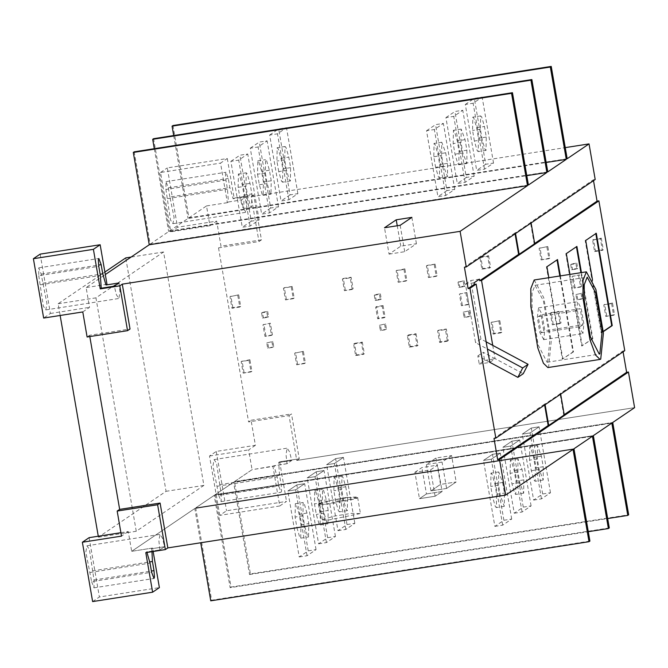 <?xml version="1.0" encoding="UTF-8"?>
<svg xmlns="http://www.w3.org/2000/svg" width="668" height="668" viewBox="0 0 668 668"><rect width="100%" height="100%" fill="white"/><g stroke="black" fill="none" stroke-linecap="round" stroke-linejoin="round"><path stroke-width="0.5" stroke-dasharray="3.34 2.5" d="M248.997 360.319L251.001 371.917L243.177 373.145L241.173 361.538L248.997 360.319L249.899 359.701L251.903 371.308L251.001 371.917M251.903 371.308L243.177 373.145M241.173 361.538L249.899 359.701M244.079 372.535L242.075 360.929M237.791 295.431L239.795 307.038L231.971 308.265L229.967 296.659L238.693 294.822L240.697 306.428L239.795 307.038M240.697 306.428L232.873 307.647L231.971 308.265M229.967 296.659L238.693 294.822M232.873 307.647L230.869 296.049M269.488 323.796L271.492 335.403L264.971 336.421L262.958 324.815L270.39 323.187L272.394 334.793L271.492 335.403M272.394 334.793L264.971 336.421M262.958 324.815L270.39 323.187M265.872 335.812L263.86 324.205M302.479 351.952L304.483 363.559L296.659 364.786L294.655 353.18L303.381 351.343L305.385 362.949L304.483 363.559M305.385 362.949L296.659 364.786M294.655 353.18L303.381 351.343M297.561 364.177L295.557 352.57M291.273 287.073L293.277 298.679L285.453 299.899L283.449 288.3L292.175 286.463L294.179 298.07L293.277 298.679M294.179 298.07L285.453 299.899M283.449 288.3L284.351 287.683L292.175 286.463M286.355 299.289L284.351 287.683M434.225 264.728L436.229 276.335L428.405 277.554L426.401 265.956L435.127 264.119L437.131 275.725L436.229 276.335M426.401 265.956L427.303 265.338L435.127 264.119M437.131 275.725L428.405 277.554M429.307 276.944L427.303 265.338M447.443 341.214L439.611 342.442L437.607 330.835L445.431 329.608L447.443 341.214L448.345 340.605L440.513 341.824L439.611 342.442M445.431 329.608L446.333 328.998L448.345 340.605M440.513 341.824L438.509 330.226L437.607 330.835M438.509 330.226L446.333 328.998M498.912 321.25L500.916 332.856L493.093 334.084L491.089 322.477L499.814 320.64L501.818 332.246L500.916 332.856M491.089 322.477L499.814 320.64M501.818 332.246L493.994 333.466L493.093 334.084M493.994 333.466L491.99 321.867M479.883 257.597L487.707 256.37L489.711 267.977L481.887 269.196L479.883 257.597L480.785 256.98L488.609 255.761L487.707 256.37M481.887 269.196L482.789 268.586L480.785 256.98M488.609 255.761L490.613 267.367L489.711 267.977M490.613 267.367L482.789 268.586M578.613 275.475L580.617 287.081L574.096 288.1L572.092 276.494L579.515 274.865L581.519 286.472L580.617 287.081M581.519 286.472L574.096 288.1M572.092 276.494L579.515 274.865M574.998 287.49L572.994 275.884M465.922 293.093L467.926 304.7L461.404 305.719L459.4 294.112L466.823 292.484L468.827 304.082L467.926 304.7M468.827 304.082L461.404 305.719M459.4 294.112L466.823 292.484M462.306 305.109L460.302 293.502M375.658 307.205L382.179 306.178L384.183 317.784L377.662 318.803L375.658 307.205L376.56 306.587L383.081 305.568L382.179 306.178M383.081 305.568L385.085 317.175L384.183 317.784M377.662 318.803L378.564 318.193L376.56 306.587M385.085 317.175L378.564 318.193M546.925 247.11L548.929 258.716L541.105 259.944L539.093 248.337L547.827 246.5L549.831 258.107L548.929 258.716M549.831 258.107L541.105 259.944M539.093 248.337L547.827 246.5M542.007 259.334L539.995 247.728M560.135 323.604L552.311 324.823L550.307 313.217L558.131 311.998L560.135 323.604L561.036 322.986L552.311 324.823M553.213 324.214L551.209 312.607L550.307 313.217M558.131 311.998L559.033 311.388L561.036 322.986M551.209 312.607L559.033 311.388M611.604 303.639L613.616 315.246L605.784 316.465L603.78 304.858L611.604 303.639L612.506 303.021L614.518 314.628L613.616 315.246M614.518 314.628L605.784 316.465M603.78 304.858L612.506 303.021M606.686 315.855L604.682 304.249M592.574 239.979L600.398 238.752L602.402 250.358L594.578 251.585L592.574 239.979L601.3 238.142L600.398 238.752M601.3 238.142L603.304 249.749L602.402 250.358M594.578 251.585L595.48 250.968L593.476 239.369M603.304 249.749L595.48 250.968M352.236 289.461L344.404 290.689L342.4 279.082L350.224 277.863L352.236 289.461L353.138 288.852L344.404 290.689M345.306 290.079L343.302 278.472L342.4 279.082M350.224 277.863L351.126 277.245L353.138 288.852M343.302 278.472L351.126 277.245M403.965 269.463L405.969 281.061L398.145 282.288L396.141 270.682L403.965 269.463L404.866 268.845L406.87 280.451L405.969 281.061M406.87 280.451L398.145 282.288M396.141 270.682L404.866 268.845M399.046 281.679L397.042 270.072M407.346 335.561L415.17 334.342L417.174 345.949L409.35 347.168L407.346 335.561L408.248 334.952L416.072 333.733L415.17 334.342M416.072 333.733L418.076 345.331L417.174 345.949M409.35 347.168L410.252 346.558L408.248 334.952M418.076 345.331L410.252 346.558M353.606 343.962L361.438 342.742L363.442 354.349L355.61 355.568L353.606 343.962L354.508 343.352L362.34 342.133L361.438 342.742M362.34 342.133L364.344 353.731L363.442 354.349M355.61 355.568L356.512 354.959L354.508 343.352M364.344 353.731L356.512 354.959M570.697 264.528L575.908 263.71L576.818 268.987L571.608 269.805L570.697 264.528L571.599 263.918L576.81 263.1L575.908 263.71M576.81 263.1L577.72 268.377L576.818 268.987M571.608 269.805L572.509 269.187L571.599 263.918M577.72 268.377L572.509 269.187M581.102 293.778L582.012 299.055L576.801 299.865L575.891 294.596L582.003 293.168L582.913 298.437L582.012 299.055M582.913 298.437L576.801 299.865M575.891 294.596L582.003 293.168M577.703 299.256L576.793 293.978M468.41 311.397L469.32 316.665L464.101 317.484L463.191 312.206L469.312 310.779L470.222 316.056L469.32 316.665M470.222 316.056L464.101 317.484M463.191 312.206L469.312 310.779M465.003 316.874L464.093 311.597M457.998 282.138L463.216 281.328L464.126 286.597L458.908 287.415L457.998 282.138L464.118 280.71L463.216 281.328M464.118 280.71L465.028 285.988L464.126 286.597M458.908 287.415L459.809 286.806L458.899 281.529M465.028 285.988L459.809 286.806M374.264 295.231L379.474 294.413L380.384 299.69L375.174 300.508L374.264 295.231L375.157 294.621L380.376 293.803L379.474 294.413M380.376 293.803L381.286 299.08L380.384 299.69M375.174 300.508L376.076 299.89L375.157 294.621M381.286 299.08L376.076 299.89M384.668 324.481L385.578 329.758L380.368 330.576L379.449 325.299L385.57 323.871L386.48 329.149L385.578 329.758M386.48 329.149L380.368 330.576M379.449 325.299L385.57 323.871M381.269 329.959L380.351 324.69M261.564 312.849L266.782 312.031L267.693 317.308L262.474 318.118L261.564 312.849L262.466 312.232L267.684 311.422L266.782 312.031M267.684 311.422L268.594 316.69L267.693 317.308M262.474 318.118L263.376 317.509L262.466 312.232M268.594 316.69L263.376 317.509M271.976 342.099L272.886 347.368L267.668 348.187L266.757 342.909L272.878 341.49L273.788 346.759L272.886 347.368M273.788 346.759L267.668 348.187M266.757 342.909L272.878 341.49M268.569 347.577L267.659 342.3M104.876 272.051L58.124 303.765L60.145 315.471M98.271 536.22L98.438 537.181L166.065 491.314L125.743 257.898M136.264 531.269L95.942 297.853L163.568 251.986L203.89 485.402L136.264 531.269L98.438 537.181M58.124 303.765L95.942 297.853M203.89 485.402L166.065 491.314M163.568 251.986L131.103 257.063M451.618 455.584L442.057 462.072L426.409 464.519L435.962 458.031L451.618 455.584L456.169 481.962L446.616 488.442L442.057 462.072M435.962 458.031L440.521 484.409L456.169 481.962L446.616 488.442L430.96 490.888L426.409 464.519M446.616 488.442L430.96 490.888L440.521 484.409L456.169 481.962M414.911 472.309L421.9 467.575L437.548 465.128L430.559 469.863L414.911 472.309L419.462 498.687L426.451 493.944L421.9 467.575M430.559 469.863L435.118 496.24L419.462 498.687L426.451 493.944L442.107 491.498L437.548 465.128M426.451 493.944L442.107 491.498L435.118 496.24L419.462 498.687M360.094 513.609L351.477 513.358L334.033 516.172L321.208 520.005L328.255 520.096L360.094 513.609M357.363 497.785L325.516 504.265L318.469 504.181L331.295 500.349L348.746 497.526L357.363 497.785C361.906 495.906 342.751 497.794 331.295 500.349C317.058 503.58 315.129 504.883 325.516 504.265C334.058 503.697 357.455 498.929 357.363 497.785M159.852 549.914L158.867 540.612L160.036 534.375L162.483 538.158L164.578 546.7L159.852 549.914L146.801 551.952L145.791 552.636L146.801 551.952L159.852 549.914L164.578 546.7L151.536 548.745L164.578 546.7M92.627 601.584L99.39 596.992L159.385 587.615M89.136 537.648L99.39 596.992M91.625 581.636L94.021 587.815L94.013 580.016L89.445 549.58L86.99 545.789L85.821 552.035L91.625 581.636L151.619 572.259M90.038 572.493L150.041 563.107M92.434 570.873L149.465 561.955M151.987 551.676L151.536 548.745L152.554 548.052L153.147 551.492M502.628 482.48L504.449 493.034L504.29 506.352L500.39 495.781L498.57 485.235L498.729 471.917L502.628 482.48L494.796 483.707L492.007 474.113L491.005 473.136L490.746 486.454L492.566 497.009L495.355 506.603L496.357 507.58L496.625 494.253L494.796 483.707M494.871 526.384L502.695 525.157L511.713 519.044L503.889 520.272L494.871 526.384L483.482 460.444L492.5 454.332L500.324 453.104L491.306 459.225L483.482 460.444L492.5 454.332L500.324 453.104L491.306 459.225L483.482 460.444M502.695 525.157L491.306 459.225M511.713 519.044L500.324 453.104M503.889 520.272L492.5 454.332M296.909 527.586L299.707 537.181L300.7 538.158L300.967 524.839L299.147 514.285L296.358 504.699L295.356 503.722L295.089 517.04L296.909 527.586L304.742 526.367L302.913 515.813L303.18 502.495L304.182 503.472L306.971 513.066L308.8 523.612L308.532 536.938L307.531 535.961L304.742 526.367M299.214 556.962L307.046 555.743L316.056 549.63L308.232 550.85L299.214 556.962L287.825 491.03L296.842 484.91L304.666 483.69L295.657 489.803L287.825 491.03L296.842 484.91L304.666 483.69L295.657 489.803L287.825 491.03M307.046 555.743L295.657 489.803M316.056 549.63L304.666 483.69M308.232 550.85L296.842 484.91M517.95 472.084L517.934 458.841L522.009 469.337L523.837 479.883L523.67 493.201L519.779 482.638L517.95 472.084L510.127 473.311L511.947 483.857L514.744 493.452L515.738 494.429L516.005 481.11L514.185 470.556L511.396 460.97L510.394 459.985L510.127 473.311M514.251 513.233L522.084 512.014L531.093 505.901L523.269 507.121L514.251 513.233L502.862 447.301L511.88 441.181L519.704 439.961L510.694 446.074L502.862 447.301L511.88 441.181L519.704 439.961L510.694 446.074L502.862 447.301M522.084 512.014L510.694 446.074M531.093 505.901L519.704 439.961M523.269 507.121L511.88 441.181M320.356 511.688L318.536 501.142L315.747 491.548L314.745 490.571L314.478 503.889L316.298 514.443L319.087 524.029L320.089 525.015L320.356 511.688L328.18 510.469L327.913 523.787L326.911 522.81L324.122 513.216L322.302 502.67L322.569 489.343L323.571 490.329L326.36 499.915L328.18 510.469M318.603 543.819L326.427 542.591L335.445 536.479L327.621 537.698L318.603 543.819L307.213 477.879L316.231 471.767L324.055 470.539L315.037 476.66L307.213 477.879L316.231 471.767L324.055 470.539L315.037 476.66L307.213 477.879M326.427 542.591L315.037 476.66M335.445 536.479L324.055 470.539M327.621 537.698L316.231 471.767M345.748 486.772L347.569 497.318L347.302 510.644L346.3 509.659L343.511 500.073L341.69 489.519L341.958 476.2L342.96 477.177L345.748 486.772L337.916 487.991L335.127 478.405L334.125 477.42L333.866 490.746L335.687 501.292L338.476 510.886L339.478 511.863L339.745 498.545L337.916 487.991M337.991 530.668L345.815 529.448L354.833 523.328L347.009 524.555L337.991 530.668L326.602 464.736L335.62 458.615L343.444 457.396L334.426 463.509L326.602 464.736L335.62 458.615L343.444 457.396L334.426 463.509L326.602 464.736M345.815 529.448L334.426 463.509M354.833 523.328L343.444 457.396M347.009 524.555L335.62 458.615M543.218 466.74L543.243 479.983L539.159 469.487L537.339 458.941L537.506 445.623L541.397 456.186L543.218 466.74L535.394 467.959L533.573 457.413L530.784 447.819L529.782 446.842L529.515 460.16L531.336 470.715L534.124 480.3L535.126 481.286L535.394 467.959M533.64 500.09L541.464 498.862L550.482 492.75L542.658 493.969L533.64 500.09L522.251 434.15L531.269 428.038L539.093 426.81L530.075 432.931L522.251 434.15L531.269 428.038L539.093 426.81L530.075 432.931L522.251 434.15M541.464 498.862L530.075 432.931M550.482 492.75L539.093 426.81M542.658 493.969L531.269 428.038M564.251 414.903L563.734 414.978L560.043 393.619L560.669 394.145M545.113 404.691L544.487 404.165L544.637 405.017M560.561 393.536L545.013 404.082M544.487 404.165L493.994 438.408M541.022 314.803L538.274 316.665L541.055 332.756L543.802 330.894L541.022 314.803L580.158 308.683L582.939 324.773L543.802 330.894M541.055 332.756L580.183 326.644L577.403 310.553L580.158 308.683M538.274 316.665L577.403 310.553M582.939 324.773L580.183 326.644M582.905 333.491L578.989 326.427L576.459 311.338L577.678 301.736L581.143 308.165L583.882 323.988L582.905 333.491M543.777 339.603L539.853 332.547L537.331 317.459L538.55 307.856L542.015 314.277L544.746 330.101L543.777 339.603M547.643 362.023L550.006 339.06L543.401 300.817L535.026 285.294L532.054 292.834L532.079 308.499L538.183 344.964L547.059 362.265L547.643 362.023M534.191 279.984L543.727 297.652L551.242 341.173L548.553 367.3L547.885 367.567M557.045 259.894L546.407 266.833L562.347 359.142L572.944 351.961L559.826 275.984M557.521 259.568L557.003 259.643M560.343 275.901L573.47 351.877L572.944 351.961M573.47 351.877L562.347 359.142M546.407 266.833L546.925 266.749M562.874 359.058L548.82 277.704M576.426 246.742L565.796 253.681L581.736 345.999L592.332 338.81L580.909 272.686M576.91 246.417L576.384 246.5M581.436 272.602L592.85 338.726L592.332 338.81M592.85 338.726L581.736 345.999M565.796 253.681L566.314 253.606M582.262 345.915L569.904 274.406M595.814 233.591L585.176 240.538L601.125 332.848L603.296 331.378M596.299 233.266L595.772 233.349M603.313 331.637L601.125 332.848M585.176 240.538L585.702 240.455M601.643 332.764L592.449 279.541M534.684 243.728L534.166 243.812L530.475 222.444L531.102 222.97M515.546 233.524L514.919 232.998L515.07 233.85M530.993 222.361L515.445 232.915M492.742 345.373L495.03 358.591L523.236 373.713M489.661 362.231L477.854 355.902L479.257 364.06L484.626 360.428L483.215 352.261L495.063 358.791L489.694 362.432L479.257 364.06M477.854 355.902L483.215 352.261M484.626 360.428L495.063 358.791M474.063 282.798L465.454 284.151L475.566 342.684L487.381 349.013M479.432 279.166L470.823 280.51L465.454 284.151M486.137 341.832L480.935 339.043L470.823 280.51M480.935 339.043L475.566 342.684M514.919 232.998L464.427 267.242M286.564 170.39L284.743 159.836L285.011 146.517L286.013 147.494L288.801 157.089L290.622 167.635L290.355 180.961L289.353 179.976L286.564 170.39L278.74 171.609L281.529 181.203L282.531 182.18L282.798 168.862L280.977 158.308L278.18 148.713L277.187 147.737L276.919 161.063L278.74 171.609M269.655 135.045L278.673 128.932L286.497 127.713L277.479 133.825L269.655 135.045L281.044 200.984L288.868 199.765L297.886 193.645L290.062 194.872L278.673 128.932M297.886 193.645L286.497 127.713M288.868 199.765L277.479 133.825M290.062 194.872L281.044 200.984M482.212 139.804L480.392 129.258L480.659 115.931L481.661 116.917L484.45 126.502L486.271 137.057L486.003 150.375L485.01 149.398L482.212 139.804L474.389 141.031L477.177 150.617L478.179 151.603L478.447 138.276L476.626 127.73L473.837 118.136L472.835 117.159L472.568 130.477L474.389 141.031M465.304 104.467L474.322 98.355L482.146 97.127L473.128 103.239L465.304 104.467L476.693 170.407L484.517 169.179L493.535 163.067L485.711 164.286L474.322 98.355M493.535 163.067L482.146 97.127M484.517 169.179L473.128 103.239M485.711 164.286L476.693 170.407M466.89 150.2L466.907 163.443L462.832 152.955L461.012 142.401L461.17 129.083L465.062 139.654L466.89 150.2L459.058 151.427L457.238 140.873L454.449 131.287L453.447 130.302L453.18 143.628L455 154.174L457.797 163.769L458.791 164.745L459.058 151.427M445.915 117.618L454.933 111.498L462.765 110.278L453.747 116.391L445.915 117.618L457.304 183.55L465.137 182.331L474.155 176.21L466.322 177.438L454.933 111.498M474.155 176.21L462.765 110.278M465.137 182.331L453.747 116.391M466.322 177.438L457.304 183.55M257.531 174.206L259.351 184.76L262.14 194.346L263.142 195.332L263.409 182.005L261.589 171.459L258.8 161.865L257.798 160.888L257.531 174.206L265.355 172.987L265.622 159.66L266.624 160.646L269.413 170.231L271.233 180.786L270.966 194.104L269.972 193.127L267.175 183.533L265.355 172.987M250.266 148.196L259.284 142.084L267.108 140.856L258.09 146.977L250.266 148.196L261.656 214.136L269.48 212.908L278.498 206.796L270.674 208.015L259.284 142.084M278.498 206.796L267.108 140.856M269.48 212.908L258.09 146.977M270.674 208.015L261.656 214.136M443.443 166.098L441.623 155.552L441.782 142.234L445.681 152.797L447.502 163.351L447.527 176.594L443.443 166.098L435.62 167.326L438.408 176.911L439.41 177.897L439.678 164.57L437.857 154.024L435.06 144.43L434.066 143.453L433.799 156.771L435.62 167.326M426.535 130.761L435.553 124.649L443.377 123.421L434.359 129.542L426.535 130.761L437.924 196.701L445.748 195.473L454.766 189.361L446.942 190.58L435.553 124.649M454.766 189.361L443.377 123.421M445.748 195.473L434.359 129.542M446.942 190.58L437.924 196.701M251.853 193.929L251.585 207.255L250.584 206.27L247.795 196.684L245.974 186.13L246.233 172.812L247.235 173.789L250.024 183.383L251.853 193.929L244.02 195.156L242.2 184.602L239.411 175.016L238.409 174.031L238.142 187.357L239.962 197.903L242.76 207.498L243.753 208.474L244.02 195.156M230.877 161.347L239.895 155.226L247.728 154.007L238.71 160.12L230.877 161.347L242.267 227.279L250.099 226.06L259.117 219.939L251.285 221.166L239.895 155.226M259.117 219.939L247.728 154.007M250.099 226.06L238.71 160.12M251.285 221.166L242.267 227.279M389.06 254.132L404.708 251.686L416.431 243.728L400.783 246.175L389.06 254.132L384.501 227.755M411.88 217.359L416.431 243.728M400.157 225.308L404.708 251.686M400.783 246.175L397.251 225.759M119.021 282.956L120.006 292.25L118.837 298.496L116.391 294.705L114.295 286.163M40.163 254.124L50.409 313.467L43.654 318.051M38.777 275.692L43.345 306.128L45.791 309.91L46.969 303.673L41.165 274.064L38.761 267.885L38.777 275.692L98.772 266.307M42.744 283.215L100.142 274.239M40.356 284.835L100.359 275.458M82.782 311.939L89.545 307.347L86.13 287.566L105.31 274.556M50.409 313.467L89.545 307.347M106.997 284.309L86.13 287.566M528.405 185.028L150.141 244.154L134.201 151.836M150.141 244.154L168.628 231.612L526.785 175.634M154.308 148.697L168.628 231.612M547.793 171.876L169.53 231.003L153.59 138.694M169.53 231.003L188.017 218.469L546.165 162.483M173.697 135.546L188.017 218.469M567.174 158.733L188.919 217.851L172.97 125.542M169.881 196.993L168.303 187.842L166.006 181.621L165.914 189.462L170.482 219.906L172.928 223.688L174.106 217.442L169.881 196.993L229.884 187.616L228.297 178.465L225.976 172.252L225.467 173.63L225.909 180.084L227.496 189.236L228.381 201.978L227.37 202.671L220.54 163.109L227.295 158.516L167.301 167.902L177.546 227.245L170.791 231.829L160.537 172.486L220.54 163.109M160.537 172.486L167.301 167.902M227.295 158.516L234.134 198.079L253.698 195.023L261.439 239.862L258.959 241.54L218.528 247.861L221.008 246.183L216.683 221.125L177.546 227.245M253.698 195.023L251.218 196.709L258.959 241.54M261.439 239.862L221.008 246.183M188.919 217.851L206.504 205.928L209.919 225.709L216.683 221.125M209.919 225.709L170.791 231.829M206.504 205.928L227.37 202.671M167.493 198.613L227.496 189.236M234.134 198.079L233.115 198.772L229.884 187.616M228.381 201.978L241.424 199.941L246.158 196.734L247.143 206.028L245.974 212.274L243.528 208.483L241.424 199.941M246.158 196.734L233.115 198.772M251.218 196.709L565.262 147.62M593.518 180.644L593.368 179.792L530.475 222.444M593.368 179.792L595.196 179.508M534.166 243.812L534.642 243.486M623.077 351.819L622.935 350.967L560.043 393.619M622.935 350.967L624.764 350.683M563.734 414.978L564.21 414.653M279.758 505.977L219.764 515.354L226.527 510.769L286.522 501.392L279.758 505.977L272.928 466.414L252.061 469.679L234.476 481.603L612.731 422.477L234.476 481.603L250.416 573.912L628.68 514.794M219.764 515.354L209.51 456.01L216.273 451.426L255.401 445.314L251.076 420.255L248.596 421.934L289.027 415.613L296.776 460.452L299.256 458.774L279.692 461.83L286.522 501.392M289.027 415.613L291.507 413.935L299.256 458.774L279.692 461.83L278.673 462.515L291.716 460.477L286.981 463.692L286.004 454.39L287.173 448.153L289.62 451.935L291.716 460.477L286.981 463.692L273.938 465.73L277.178 476.885L278.756 486.037L281.086 492.249L281.595 490.871L281.144 484.417L279.566 475.265L278.673 462.515L291.716 460.477M251.076 420.255L291.507 413.935M216.273 451.426L226.527 510.769M255.401 445.314L248.638 449.898L252.061 469.679L234.476 481.603M209.51 456.01L248.638 449.898M218.762 495.414L221.158 501.593L221.15 493.794L216.574 463.358L214.127 459.567L212.958 465.813L218.762 495.414L278.756 486.037M219.572 484.642L279.566 475.265M217.175 486.262L277.178 476.885M286.981 463.692L252.061 469.679M296.776 460.452L634.6 407.647L296.776 460.452L299.256 458.774M609.291 527.937L231.036 587.063L215.088 494.754L233.575 482.212L611.83 423.086L233.575 482.212L249.515 574.53L250.416 573.912M249.515 574.53L607.671 518.543M215.088 494.754L593.351 435.628L215.088 494.754L233.575 482.212M589.911 541.088L211.647 600.206L195.699 507.897L214.186 495.364L592.449 436.237L214.186 495.364L230.134 587.673L588.283 531.695M230.134 587.673L231.036 587.063M195.699 507.897L573.962 448.771L195.699 507.897L214.186 495.364M210.746 600.824L211.647 600.206M194.797 508.507L131.679 551.317L194.797 508.507L573.06 449.389L194.797 508.507L200.717 542.758M120.908 532.688L128.264 531.536L131.679 551.317L152.554 548.052L151.536 548.745M128.264 531.536L121.501 536.12M89.804 336.572L89.587 335.311L130.026 328.99M87.107 336.989L89.587 335.311M218.528 247.861L248.596 421.934M273.938 465.73L272.928 466.414M279.692 461.83L278.673 462.515M131.679 551.317L152.554 548.052M212.875 496.249L218.536 492.408M430.96 490.888L440.521 484.409M442.107 491.498L435.118 496.24M94.013 580.016L151.411 571.04M496.625 494.253L504.449 493.034M498.57 485.235L490.746 486.454M500.39 495.781L492.566 497.009M300.967 524.839L308.8 523.612M302.913 515.813L295.089 517.04M306.971 513.066L299.147 514.285M514.185 470.556L522.009 469.337M519.779 482.638L511.947 483.857M523.837 479.883L516.005 481.11M318.536 501.142L326.36 499.915M324.122 513.216L316.298 514.443M322.302 502.67L314.478 503.889M347.569 497.318L339.745 498.545M341.69 489.519L333.866 490.746M335.687 501.292L343.511 500.073M531.336 470.715L539.159 469.487M541.397 456.186L533.573 457.413M537.339 458.941L529.515 460.16M284.743 159.836L276.919 161.063M290.622 167.635L282.798 168.862M280.977 158.308L288.801 157.089M480.392 129.258L472.568 130.477M486.271 137.057L478.447 138.276M476.626 127.73L484.45 126.502M455 154.174L462.832 152.955M465.062 139.654L457.238 140.873M461.012 142.401L453.18 143.628M259.351 184.76L267.175 183.533M269.413 170.231L261.589 171.459M271.233 180.786L263.409 182.005M433.799 156.771L441.623 155.552M447.502 163.351L439.678 164.57M445.681 152.797L437.857 154.024M247.795 196.684L239.962 197.903M250.024 183.383L242.2 184.602M238.142 187.357L245.974 186.13M41.165 274.064L98.588 265.096M168.303 187.842L228.297 178.465M225.909 180.084L165.914 189.462M221.15 493.794L281.144 484.417M318.469 504.181L321.208 520.005M357.647 497.418L360.378 513.241M86.99 545.789L160.036 534.375M93.912 587.857L153.916 578.48M498.729 471.917L490.905 473.136M504.29 506.352L496.458 507.571M300.809 538.158L308.633 536.93M295.256 503.722L303.08 502.495M518.117 458.766L510.294 459.993M523.67 493.201L515.846 494.429M320.197 525.006L328.021 523.787M314.636 490.571L322.469 489.352M341.849 476.2L334.025 477.428M347.41 510.636L339.578 511.863M543.059 480.058L535.235 481.277M537.506 445.623L529.674 446.842M543.527 339.703L582.663 333.591M538.55 307.856L577.678 301.736M535.026 285.294L587.197 277.136M547.059 362.265L599.229 354.107M290.463 180.953L282.631 182.18M284.902 146.517L277.078 147.745M486.112 150.375L478.288 151.594M480.559 115.94L472.727 117.159M466.723 163.518L458.899 164.745M461.17 129.083L453.347 130.31M257.689 160.888L265.522 159.669M263.25 195.323L271.074 194.104M447.343 176.669L439.511 177.888M441.782 142.234L433.958 143.453M251.686 207.247L243.862 208.474M246.133 172.812L238.309 174.039M45.791 309.91L118.837 298.496M38.869 267.843L98.872 258.466M166.006 181.621L226.009 172.244M172.928 223.688L245.974 212.274M221.05 501.635L281.053 492.258M214.127 459.567L287.173 448.153"/><path stroke-width="1" d="M60.145 315.471L98.271 536.22M131.103 257.063L125.743 257.898L104.876 272.051M153.147 551.492L159.385 587.615L152.621 592.199L92.627 601.584L82.373 542.241L89.136 537.648L120.908 532.688M149.465 561.955L152.429 561.487L151.987 551.676M146.801 551.952L150.041 563.107L151.619 572.259L153.949 578.471L154.458 577.094L154.007 570.639L152.429 561.487M152.621 592.199L145.791 552.636L165.355 549.58L157.615 504.749L160.095 503.062L119.656 509.383L117.176 511.062L121.501 536.12L82.373 542.241M145.791 552.636L165.355 549.58L167.835 547.902L160.095 503.062M560.561 393.536L564.251 414.903L548.704 425.449L545.013 404.082M544.637 405.017L548.178 425.533L548.704 425.449M105.31 274.556L149.248 244.764L527.503 185.637L460.102 231.345L466.256 266.958L464.427 267.242L468.118 288.601L469.946 288.317L495.823 438.125L493.994 438.408L497.685 459.776L548.178 425.533M599.822 353.865L602.177 330.911L595.572 292.659L587.197 277.136L584.224 284.677L584.25 300.341L590.353 336.806L599.229 354.107L599.822 353.865M600.732 359.142L600.056 359.417L595.589 355.1L589.961 339.728L583.014 298.237L582.989 280.41L586.37 271.834L595.898 289.494L603.413 333.015L600.732 359.142M600.056 359.417L547.885 367.567L543.418 363.25L537.782 347.886L530.843 306.387L530.818 288.568L534.191 279.984L586.37 271.834M559.826 275.984L557.045 259.894M548.82 277.704L546.925 266.749L557.521 259.568L560.343 275.901M580.909 272.686L576.426 246.742M569.904 274.406L566.314 253.606L576.91 246.417L581.436 272.602M603.296 331.378L611.721 325.667L595.772 233.349M592.449 279.541L585.702 240.455L596.299 233.266L612.239 325.583L611.721 325.667M612.239 325.583L603.313 331.637M530.993 222.361L534.684 243.728L519.136 254.274L515.445 232.915M515.07 233.85L518.61 254.358L519.136 254.274M489.844 362.332L487.381 349.013L522.702 367.951L517.867 377.353L523.236 373.713L528.071 364.31L486.137 341.832M522.702 367.951L528.071 364.31M517.867 377.353L489.661 362.231M468.118 288.601L474.338 284.384L476.167 284.1L469.946 288.317M495.823 438.125L624.764 350.683L598.887 200.868L481.528 280.46L479.707 280.744L479.432 279.166L474.063 282.798L474.338 284.384M487.381 349.013L476.167 284.1M481.528 280.46L492.742 345.373M479.707 280.744L518.61 254.358M400.157 225.308L411.88 217.359L396.224 219.805L384.501 227.755L400.157 225.308M397.251 225.759L396.224 219.805M114.295 286.163L119.021 282.956L105.978 284.994L102.747 273.838L101.169 264.687L98.839 258.474L98.33 259.852L98.772 266.307L100.359 275.458L101.244 288.209L114.295 286.163M100.158 244.747L40.163 254.124L33.4 258.708L93.403 249.331L100.158 244.747L106.997 284.309L105.978 284.994M460.102 231.345L122.277 284.151L130.026 328.99L127.546 330.668L87.107 336.989L82.782 311.939L43.654 318.051L33.4 258.708M100.142 274.239L102.747 273.838M101.244 288.209L100.233 288.893L93.403 249.331M122.277 284.151L119.797 285.837L100.233 288.893M127.546 330.668L119.797 285.837M511.554 93.328L133.299 152.454L134.201 151.836L512.456 92.71L511.554 93.328L527.503 185.637M133.299 152.454L149.248 244.764M526.785 175.634L546.892 172.486L528.405 185.028L512.456 92.71M530.943 80.177L152.688 139.303L153.59 138.694L531.845 79.567L530.943 80.177L546.892 172.486M152.688 139.303L154.308 148.697M546.165 162.483L566.272 159.343L547.793 171.876L531.845 79.567M550.332 67.034L172.068 126.152L172.97 125.542L551.234 66.416L550.332 67.034L566.272 159.343M172.068 126.152L173.697 135.546M565.262 147.62L589.042 143.904L567.174 158.733L551.234 66.416M466.256 266.958L595.196 179.508L589.042 143.904M534.166 243.812L597.058 201.16L593.518 180.644M598.887 200.868L597.058 201.16M563.734 414.978L626.626 372.326L623.077 351.819M497.685 459.776L499.514 459.492L505.659 495.097L573.06 449.389L589.009 541.698L589.911 541.088L573.962 448.771L592.449 436.237L608.389 528.547L609.291 527.937L593.351 435.628L611.83 423.086L627.778 515.404L628.68 514.794L612.731 422.477L634.6 407.647L628.446 372.043L626.626 372.326M628.446 372.043L499.514 459.492M607.671 518.543L627.778 515.404M588.283 531.695L608.389 528.547M200.717 542.758L210.746 600.824L589.009 541.698M165.355 549.58L167.835 547.902L505.659 495.097L573.06 449.389M157.615 504.749L117.176 511.062M119.656 509.383L89.804 336.572M612.731 422.477L634.6 407.647M167.835 547.902L505.659 495.097M573.962 448.771L592.449 436.237M593.351 435.628L611.83 423.086M151.411 571.04L154.007 570.639M98.588 265.096L101.169 264.687"/></g></svg>
